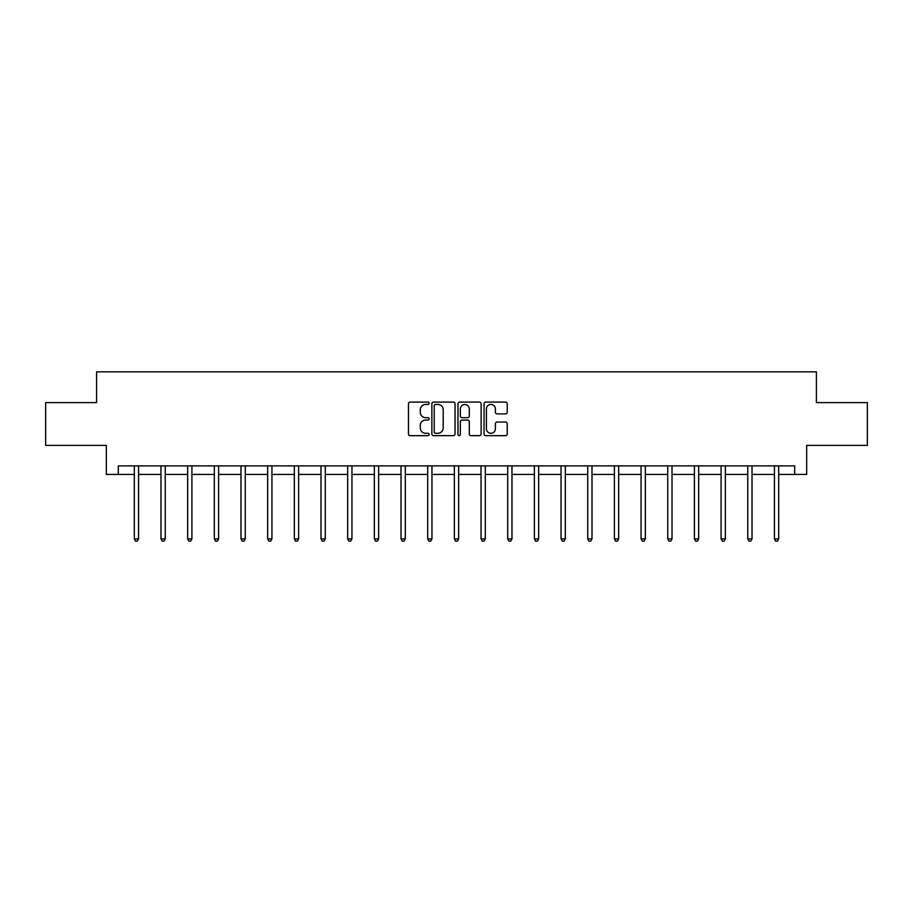 <?xml version="1.0" encoding="UTF-8"?>
<svg xmlns="http://www.w3.org/2000/svg" width="913" height="913" viewBox="0 0 913 913"><rect width="100%" height="100%" fill="white"/><g stroke="black" fill="none" stroke-linecap="round" stroke-linejoin="round"><path stroke-width="1.37" d="M429.144 403.261A1.175 1.175 0 0 0 427.969 402.085L410.142 402.085A1.678 1.678 0 0 0 408.465 403.763L408.465 433.972A1.678 1.678 0 0 0 410.142 435.649L427.969 435.649A1.175 1.175 0 0 0 429.144 434.474A1.175 1.175 0 0 0 427.969 433.298L425.663 433.298A5.375 5.375 0 0 1 420.288 427.935L420.288 425.412A5.375 5.375 0 0 1 425.663 420.048L427.969 420.048A1.175 1.175 0 0 0 429.144 418.873A1.175 1.175 0 0 0 427.969 417.698L425.663 417.698A5.375 5.375 0 0 1 420.288 412.322L420.288 409.811A5.375 5.375 0 0 1 425.663 404.436L427.969 404.436A1.175 1.175 0 0 0 429.144 403.261M505.551 413.92A1.678 1.678 0 0 0 507.229 412.242L507.229 403.763A1.678 1.678 0 0 0 505.551 402.085L485.739 402.085A1.678 1.678 0 0 0 484.061 403.763L484.061 433.972A1.678 1.678 0 0 0 485.739 435.649L505.551 435.649A1.678 1.678 0 0 0 507.229 433.972L507.229 423.735A1.678 1.678 0 0 0 505.551 422.057L497.071 422.057A1.678 1.678 0 0 0 495.394 423.735L495.394 428.813A4.485 4.485 0 0 1 490.909 433.298A4.485 4.485 0 0 1 486.412 428.813L486.412 408.921A4.485 4.485 0 0 1 490.909 404.436A4.485 4.485 0 0 1 495.394 408.921L495.394 412.242A1.678 1.678 0 0 0 497.071 413.92L505.551 413.92M118.313 474.44L118.313 465.881L794.687 465.881L794.687 474.44L806.658 474.44L806.658 445.373L867.35 445.373L867.35 402.622L816.405 402.622L816.405 371.853L96.595 371.853L96.595 402.622L45.65 402.622L45.65 445.373L106.342 445.373L106.342 474.44L134.302 474.44M455.028 403.763A1.678 1.678 0 0 0 453.35 402.085L433.549 402.085A1.678 1.678 0 0 0 431.872 403.763L431.872 433.972A1.678 1.678 0 0 0 433.549 435.649L453.35 435.649A1.678 1.678 0 0 0 455.028 433.972L455.028 403.763M459.65 402.085L479.451 402.085A1.678 1.678 0 0 1 481.128 403.763L481.128 433.972A1.678 1.678 0 0 1 479.451 435.649L470.971 435.649A1.678 1.678 0 0 1 469.293 433.972L469.293 421.726A1.678 1.678 0 0 0 467.616 420.048L462.001 420.048A1.678 1.678 0 0 0 460.323 421.726L460.323 434.474A1.175 1.175 0 0 1 459.148 435.649A1.175 1.175 0 0 1 457.972 434.474L457.972 403.763A1.678 1.678 0 0 1 459.65 402.085M138.571 474.44L160.973 474.44M165.242 474.44L187.644 474.44M191.913 474.44L214.315 474.44M218.595 474.44L240.986 474.44M245.266 474.44L267.657 474.44M271.937 474.44L294.328 474.44M298.608 474.44L320.999 474.44M325.279 474.44L347.67 474.44M351.95 474.44L374.341 474.44M378.621 474.44L401.024 474.44M405.292 474.44L427.695 474.44M431.963 474.44L454.366 474.44M458.634 474.44L481.037 474.44M485.305 474.44L507.708 474.44M511.976 474.44L534.379 474.44M538.659 474.44L561.05 474.44M565.33 474.44L587.721 474.44M592.001 474.44L614.392 474.44M618.672 474.44L641.063 474.44M645.343 474.44L667.734 474.44M672.014 474.44L694.405 474.44M698.685 474.44L721.087 474.44M725.356 474.44L747.758 474.44M752.027 474.44L774.429 474.44M778.698 474.44L794.687 474.44M435.398 404.436A1.175 1.175 0 0 0 434.223 405.612L434.223 432.123A1.175 1.175 0 0 0 435.398 433.298L437.829 433.298A5.375 5.375 0 0 0 443.204 427.935L443.204 409.811A5.375 5.375 0 0 0 437.829 404.436L435.398 404.436M469.293 409.013A4.485 4.485 0 0 0 464.808 404.516A4.485 4.485 0 0 0 460.323 409.013L460.323 416.02A1.678 1.678 0 0 0 462.001 417.698L467.616 417.698A1.678 1.678 0 0 0 469.293 416.02L469.293 409.013M138.799 465.881L138.696 466.132A1.712 1.712 0 0 0 138.571 466.771L138.571 538.921L134.302 538.921L134.302 466.771A1.712 1.712 0 0 0 134.177 466.132L134.074 465.881M138.571 538.921L137.292 541.147L135.581 541.147L134.302 538.921M165.47 465.881L165.367 466.132A1.712 1.712 0 0 0 165.242 466.771L165.242 538.921L160.973 538.921L160.973 466.771A1.712 1.712 0 0 0 160.848 466.132L160.745 465.881M165.242 538.921L163.963 541.147L162.252 541.147L160.973 538.921M192.141 465.881L192.038 466.132A1.712 1.712 0 0 0 191.913 466.771L191.913 538.921L187.644 538.921L187.644 466.771A1.712 1.712 0 0 0 187.519 466.132L187.416 465.881M191.913 538.921L190.634 541.147L188.923 541.147L187.644 538.921M218.812 465.881L218.709 466.132A1.712 1.712 0 0 0 218.595 466.771L218.595 538.921L214.315 538.921L214.315 466.771A1.712 1.712 0 0 0 214.19 466.132L214.087 465.881M218.595 538.921L217.305 541.147L215.594 541.147L214.315 538.921M245.483 465.881L245.38 466.132A1.712 1.712 0 0 0 245.266 466.771L245.266 538.921L240.986 538.921L240.986 466.771A1.712 1.712 0 0 0 240.861 466.132L240.758 465.881M245.266 538.921L243.976 541.147L242.265 541.147L240.986 538.921M272.154 465.881L272.063 466.132A1.712 1.712 0 0 0 271.937 466.771L271.937 538.921L267.657 538.921L267.657 466.771A1.712 1.712 0 0 0 267.532 466.132L267.441 465.881M271.937 538.921L270.647 541.147L268.947 541.147L267.657 538.921M298.825 465.881L298.734 466.132A1.712 1.712 0 0 0 298.608 466.771L298.608 538.921L294.328 538.921L294.328 466.771A1.712 1.712 0 0 0 294.203 466.132L294.112 465.881M298.608 538.921L297.318 541.147L295.618 541.147L294.328 538.921M325.507 465.881L325.405 466.132A1.712 1.712 0 0 0 325.279 466.771L325.279 538.921L320.999 538.921L320.999 466.771A1.712 1.712 0 0 0 320.885 466.132L320.783 465.881M325.279 538.921L324.001 541.147L322.289 541.147L320.999 538.921M352.178 465.881L352.076 466.132A1.712 1.712 0 0 0 351.95 466.771L351.95 538.921L347.67 538.921L347.67 466.771A1.712 1.712 0 0 0 347.556 466.132L347.454 465.881M351.95 538.921L350.672 541.147L348.96 541.147L347.67 538.921M378.849 465.881L378.747 466.132A1.712 1.712 0 0 0 378.621 466.771L378.621 538.921L374.341 538.921L374.341 466.771A1.712 1.712 0 0 0 374.227 466.132L374.125 465.881M378.621 538.921L377.343 541.147L375.631 541.147L374.341 538.921M405.52 465.881L405.418 466.132A1.712 1.712 0 0 0 405.292 466.771L405.292 538.921L401.024 538.921L401.024 466.771A1.712 1.712 0 0 0 400.898 466.132L400.796 465.881M405.292 538.921L404.014 541.147L402.302 541.147L401.024 538.921M432.191 465.881L432.089 466.132A1.712 1.712 0 0 0 431.963 466.771L431.963 538.921L427.695 538.921L427.695 466.771A1.712 1.712 0 0 0 427.569 466.132L427.467 465.881M431.963 538.921L430.685 541.147L428.973 541.147L427.695 538.921M458.862 465.881L458.76 466.132A1.712 1.712 0 0 0 458.634 466.771L458.634 538.921L454.366 538.921L454.366 466.771A1.712 1.712 0 0 0 454.24 466.132L454.138 465.881M458.634 538.921L457.356 541.147L455.644 541.147L454.366 538.921M485.533 465.881L485.431 466.132A1.712 1.712 0 0 0 485.305 466.771L485.305 538.921L481.037 538.921L481.037 466.771A1.712 1.712 0 0 0 480.911 466.132L480.809 465.881M485.305 538.921L484.027 541.147L482.315 541.147L481.037 538.921M512.204 465.881L512.102 466.132A1.712 1.712 0 0 0 511.976 466.771L511.976 538.921L507.708 538.921L507.708 466.771A1.712 1.712 0 0 0 507.582 466.132L507.48 465.881M511.976 538.921L510.698 541.147L508.986 541.147L507.708 538.921M538.875 465.881L538.773 466.132A1.712 1.712 0 0 0 538.659 466.771L538.659 538.921L534.379 538.921L534.379 466.771A1.712 1.712 0 0 0 534.253 466.132L534.151 465.881M538.659 538.921L537.369 541.147L535.657 541.147L534.379 538.921M565.546 465.881L565.444 466.132A1.712 1.712 0 0 0 565.33 466.771L565.33 538.921L561.05 538.921L561.05 466.771A1.712 1.712 0 0 0 560.924 466.132L560.822 465.881M565.33 538.921L564.04 541.147L562.328 541.147L561.05 538.921M592.217 465.881L592.115 466.132A1.712 1.712 0 0 0 592.001 466.771L592.001 538.921L587.721 538.921L587.721 466.771A1.712 1.712 0 0 0 587.595 466.132L587.493 465.881M592.001 538.921L590.711 541.147L588.999 541.147L587.721 538.921M618.888 465.881L618.797 466.132A1.712 1.712 0 0 0 618.672 466.771L618.672 538.921L614.392 538.921L614.392 466.771A1.712 1.712 0 0 0 614.266 466.132L614.175 465.881M618.672 538.921L617.382 541.147L615.682 541.147L614.392 538.921M645.559 465.881L645.468 466.132A1.712 1.712 0 0 0 645.343 466.771L645.343 538.921L641.063 538.921L641.063 466.771A1.712 1.712 0 0 0 640.937 466.132L640.846 465.881M645.343 538.921L644.053 541.147L642.353 541.147L641.063 538.921M672.242 465.881L672.139 466.132A1.712 1.712 0 0 0 672.014 466.771L672.014 538.921L667.734 538.921L667.734 466.771A1.712 1.712 0 0 0 667.62 466.132L667.517 465.881M672.014 538.921L670.735 541.147L669.024 541.147L667.734 538.921M698.913 465.881L698.81 466.132A1.712 1.712 0 0 0 698.685 466.771L698.685 538.921L694.405 538.921L694.405 466.771A1.712 1.712 0 0 0 694.291 466.132L694.188 465.881M698.685 538.921L697.406 541.147L695.695 541.147L694.405 538.921M725.584 465.881L725.481 466.132A1.712 1.712 0 0 0 725.356 466.771L725.356 538.921L721.087 538.921L721.087 466.771A1.712 1.712 0 0 0 720.962 466.132L720.859 465.881M725.356 538.921L724.077 541.147L722.366 541.147L721.087 538.921M752.255 465.881L752.152 466.132A1.712 1.712 0 0 0 752.027 466.771L752.027 538.921L747.758 538.921L747.758 466.771A1.712 1.712 0 0 0 747.633 466.132L747.53 465.881M752.027 538.921L750.748 541.147L749.037 541.147L747.758 538.921M778.926 465.881L778.823 466.132A1.712 1.712 0 0 0 778.698 466.771L778.698 538.921L774.429 538.921L774.429 466.771A1.712 1.712 0 0 0 774.304 466.132L774.201 465.881M778.698 538.921L777.42 541.147L775.708 541.147L774.429 538.921"/></g></svg>
